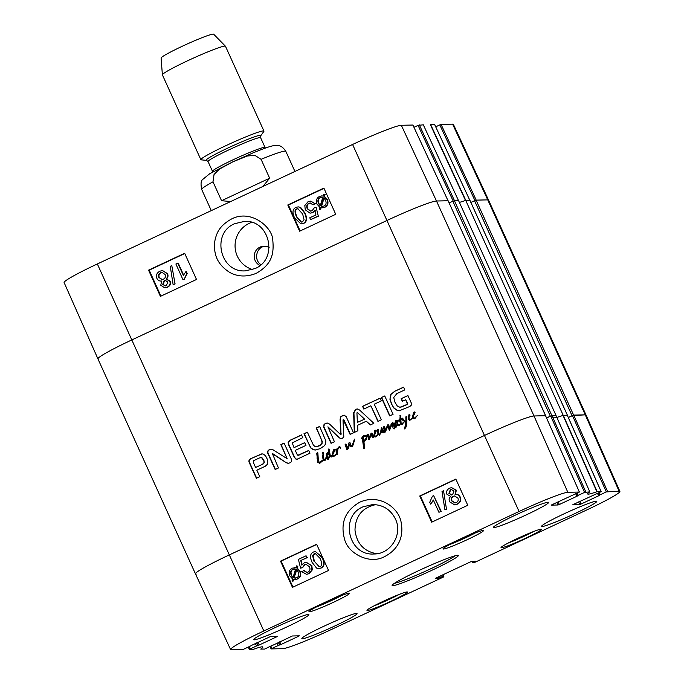 <?xml version="1.0" encoding="UTF-8"?>
<svg xmlns="http://www.w3.org/2000/svg" width="684" height="684" viewBox="0 0 684 684"><rect width="100%" height="100%" fill="white"/><g stroke="black" fill="none" stroke-linecap="round" stroke-linejoin="round"><path stroke-width="1.03" d="M399.259 424.653L399.627 424.285L399.678 424.935L399.097 425.576L398.139 425.73L397.413 424.926L395.728 427.449L394.728 426.705L394.206 424.79L395.745 420.728L396.737 420.805L396.882 421.455L396.31 422.669L396.267 421.173L395.839 421.9L395.318 426.38L395.916 426.739L396.711 425.328L397.267 420.48L397.994 424.234L398.849 425.097L399.943 424.277M398.849 425.097L399.576 424.653M396.942 420.934L397.584 420.472M397.053 423.387L397.25 420.925M396.711 425.328L397.361 423.379M395.916 426.739L397.028 425.32M396.626 422.661L396.643 421.857M395.745 420.728L396.378 420.566M394.206 424.79L396.062 420.72M394.728 426.705L394.514 424.79M396.036 427.449L395.044 426.696M397.413 424.926L398.139 425.73L399.097 425.576M322.925 452.603L323.643 452.569L323.566 453.15L322.369 453.261L323.472 452.415M322.446 452.834L323.241 452.603M323.566 453.15L322.369 453.261L322.754 452.825M321.147 461.247L323.207 459.734L323.447 460.298L319.684 463.248L317.829 462.435L316.709 453.236L317.855 452.825L318.376 460.589L319.394 462.495L323.515 459.734L322.728 456.356L322.78 455.022L323.489 454.706M319.394 462.495L321.454 461.247M316.709 453.236L317.273 452.714M316.726 453.723L317.017 453.236M317.077 458.417L317.179 454.244M317.829 462.435L317.393 458.408M319.684 463.248L318.137 462.427M319.992 463.239L319.274 463.256M323.447 460.298L324.028 459.52L324.755 459.862L326.131 457.305L325.635 459.819L324.661 460.717L323.447 460.298L324.404 459.631M324.661 460.717L323.763 460.289M324.968 460.717L323.942 460.597M325.345 458.802L326.183 457.964M324.909 459.614L325.661 458.793M324.558 460.076L325.225 459.605M323.626 459.468L323.207 459.734L322.412 456.365L322.463 455.031L323.173 454.706L324.011 459.468M401.893 418.924L402.602 418.608L403.868 420.344L405.903 421.395L405.843 416.864L406.809 416.513L406.732 423.935L406.082 427.013L404.646 428.953L405.715 422.379L401.679 419.018L400.841 419.48L401.14 423.481L401.867 423.789L403.74 422.216L402.423 424.268L401.149 424.567L400.251 423.618L399.883 420.053L398.926 421.173L398.122 420.899L399.926 419.087L400.174 415.333L400.815 415.402L400.867 418.574L402.91 418.608M400.867 418.574L402.987 418.198M399.952 415.633L400.482 415.325M399.926 419.087L400.26 415.624M399.097 419.625L400.243 419.078M398.43 420.292L399.413 419.617M398.926 421.173L398.122 420.899L398.738 420.284M399.234 421.164L398.43 420.899M399.883 420.053L399.841 421.207M400.251 423.618L400.157 421.207M402.124 424.456L401.149 424.567L400.567 423.618M402.431 424.448L401.457 424.559M402.91 422.9L404.047 422.208M402.32 423.499L403.227 422.892M401.38 423.815L402.628 423.49M401.688 423.806L402.175 423.781M402.919 420.515L402.201 418.916M405.15 422.045L403.227 420.506M405.612 425.602L406.022 422.37M404.962 428.945L405.928 425.593M405.843 416.864L406.553 416.445M405.903 421.395L406.159 416.855M402.064 418.198L402.671 418.198M402.876 418.54L402.44 418.215M336.861 453.595L337.221 454.715L336.46 454.373L337.229 453.287M336.844 453.184L336.46 454.373L337.161 453.791M336.887 454.894L336.767 454.364M336.46 454.373L334.75 456.048L332.604 455.971L332.937 455.279L334.553 455.493L336.383 453.689L335.904 449.183L336.699 449.055L336.87 450.243L338.879 446.926L340.136 447.105L340.375 448.08L339.324 447.31L337.973 449.183L337.186 453.569M340.418 448.225L339.999 447.627M338.879 446.926L339.939 446.686M337.639 448.328L339.187 446.917M336.87 450.243L337.947 448.319M335.724 449.542L336.22 449.174M335.408 454.8L336.69 453.68L336.229 449.739M332.604 455.971L331.304 456.989L329.893 456.459L328.311 459.212L326.755 458.725L326.379 454.561L327.285 452.748L328.662 453.099L328.525 449.046L329.158 449.097L330.218 455.339L330.979 456.271L332.185 455.364L333.356 449.91L334.767 449.79L333.553 453.509L332.176 455.373L332.911 455.963L333.245 455.27M333.92 456.373L333.082 456.125M334.604 455.399L335.716 454.792M333.262 455.604L334.912 455.39M333.57 455.595L334.861 455.484M332.894 453.124L334.057 451.722L334.425 450.491L333.92 450.457L332.894 453.124L333.39 452.953M333.082 452.962L334.425 450.491M332.877 455.185L332.877 454.279M333.356 449.91L334.1 449.619M332.484 455.356L333.664 449.901M332.766 454.287L332.971 455.193M327.816 458.648L329.62 455.587L329.107 453.817L327.61 453.518L327.132 455.595L327.816 458.648L328.423 458.605L329.62 455.587M329.303 455.595L328.26 453.62M329.107 453.817L328.414 453.697M331.723 456.074L332.458 455.45M330.979 456.271L332.031 456.074M331.287 456.271L331.817 456.245M328.269 449.388L328.842 449.037M328.329 450.474L328.577 449.379M328.662 453.099L328.636 450.474M328.397 452.894L327.781 452.714M326.584 453.672L327.593 452.74M326.379 454.561L326.892 453.663M326.242 455.664L326.687 454.552M326.516 457.818L326.55 455.655M326.755 458.725L326.824 457.81M327.961 459.409L327.063 458.716M329.893 456.459L331.612 456.98M377.884 433.528L377.688 429.723L378.389 429.817L378.534 433.194L379.218 434.537L380.407 433.186L381.364 427.825L382.065 427.97L382.467 431.869L384.057 430.433L384.357 430.98L383.04 432.801L381.569 432.194L379.252 435.366L377.884 433.528L378.004 429.714L378.534 429.595M381.569 432.194L383.04 432.801M383.348 432.792L382.339 432.57M384.357 430.98L383.391 426.978L384.203 426.5L384.801 427.184L385.306 430.176L387.905 424.67L388.863 425.209L389.529 428.569L392.385 422.447L392.949 422.507L394.42 428.167L393.975 428.919L393.035 428.116L392.325 423.49L389.966 429.304L389.179 430.168L387.939 425.867L385.468 431.758L384.596 432.262L384.28 427.645L383.707 426.97L384.511 426.491M383.587 431.279L384.374 430.424M383.271 431.698L383.904 431.271M382.843 432.1L383.579 431.689M381.099 430.031L381.681 427.825M380.902 431.587L381.407 430.031M380.407 433.186L381.21 431.587M379.936 433.921L380.723 433.177M379.218 434.537L380.253 433.921M378.594 434.4L376.174 436.648L375.037 436.99L373.601 435.973L375.217 430.236L376.32 430.834L374.302 435.793L375.978 436.101L378.32 434.066L378.192 433.519M378.278 434.408L378.654 433.895M379.56 435.357L378.517 434.511M385.237 432.066L384.596 432.262L384.664 430.971M387.939 425.867L388.281 426.414M388.478 427.175L388.597 426.406M389.495 430.159L388.794 427.167M392.325 423.49L392.428 425.226M392.599 426.953L392.736 425.226M393.035 428.116L392.915 426.953M394.292 428.911L393.343 428.116M394.104 428.235L394.728 428.158M391.684 423.319L392.693 422.438M390.983 424.619L391.992 423.31M389.752 428.201L391.291 424.61M389.529 428.569L390.068 428.193M386.486 427.286L388.213 424.661M385.306 430.176L386.793 427.286M374.319 433.733L375.482 432.331L375.849 431.091L375.354 431.065L374.319 433.733L374.823 433.562M374.507 433.562L375.849 431.091M376.833 435.409L378.013 434.075L378.201 434.52M376.029 436.007L377.141 435.4M374.687 436.212L376.337 435.999M374.994 436.204L376.286 436.093M374.781 430.51L375.525 430.227M373.601 435.973L375.097 430.51M374.191 436.743L373.917 435.964M375.345 436.982L374.507 436.734M372.045 433.408L371.121 433.143L372.045 433.408L372.814 436.495L373.849 437.546L372.942 437.846L371.976 436.734L371.344 434.16L369.505 439.085L368.787 439.496L367.684 434.579L368.693 434.554L369.146 437.863L371.121 433.143L372.361 433.399M370.001 435.135L371.438 433.134M369.343 437.221L370.318 435.127M369.146 437.863L369.651 437.221M367.684 434.579L368.266 434.272M368.06 436.708L367.992 434.571M368.283 438.863L368.368 436.7M369.095 439.487L368.591 438.854M371.976 436.734L371.694 434.186M373.507 437.751L372.942 437.846L372.284 436.725M413.085 415.581L414.256 414.179L414.624 412.948L414.119 412.914L413.085 415.581L413.589 415.41M413.281 415.419L414.624 412.948M413.555 412.366L414.572 411.939L415.094 412.683L412.999 416.889L413.461 418.061L414.752 417.95L417.12 415.752L414.949 418.505L412.965 418.591L412.939 417.625L412.366 417.727L413.555 412.366L414.88 411.93M414.119 418.83L413.273 418.582M415.607 417.257L417.351 415.633M414.803 417.856L415.915 417.249M413.461 418.061L415.111 417.847M413.769 418.052L415.06 417.941M412.674 417.719L413.863 412.358M412.606 418.189L409.622 420.455L408.117 419.249L408.964 414.709L410.135 415.085L408.972 416.616L409.246 419.463L410.34 419.617L412.632 417.633M409.246 419.463L410.648 419.617L412.555 417.856M409.554 419.454L410.648 419.617M408.117 419.249L409.271 414.701M409.93 420.446L408.433 419.241M354.278 439.119L354.543 440.334L352.645 446.207L351.422 446.678L350.473 446.259L349.336 444.711L348.652 447.926L347.421 449.739L346.788 449.568L345.146 444.412L346.335 444.446L347.438 448.593L348.874 442.941L350.003 442.685L350.892 445.293L351.961 445.882L354.68 439.068M353.158 442.223L354.594 439.111M352.217 445.369L353.466 442.215M351.961 445.882L352.525 445.361M349.319 442.582L349.857 442.488M348.874 442.941L349.627 442.574M348.105 446.72L349.182 442.933M347.823 447.669L348.412 446.712M347.438 448.593L348.139 447.661M345.146 444.412L345.676 444.078M347.421 449.739L346.788 449.568L345.463 444.403M347.737 449.739L347.096 449.559M349.336 444.711L349.866 445.498M350.473 446.259L350.174 445.498M351.73 446.669L350.781 446.25M363.82 441.394L366.436 437.375L366.427 436.435L363.956 436.477L362.135 439.06L361.554 438.17L363.443 435.819L366.273 435.186L367.411 436.076L366.154 439.658L364.008 442.078L364.555 448.593L363.777 448.704L362.417 439.154L363.426 438.307L364.136 441.385L366.744 437.367L366.735 436.426L365.487 436.093M362.486 438.555L363.452 438.333M362.417 439.154L362.794 438.547M362.614 439.752L362.725 439.145M362.871 441.12L362.93 439.744M362.939 441.539L363.178 441.112M362.794 441.975L363.247 441.531M363.247 443.454L363.101 441.967M363.358 444.985L363.555 443.446M363.409 446.72L363.666 444.976M364.144 448.755L363.828 446.891M363.443 435.819L366.59 435.186M361.554 438.17L363.751 435.819M362.443 439.06L361.862 438.162M365.991 436.016L365.179 436.101M196.248 574.081A46.179 3.3 -24.4 0 1 195.444 573.842A46.179 3.3 -24.4 0 1 229.217 554.955L484.46 435.469L386.939 220.496L131.704 339.982A46.179 3.3 155.6 0 0 97.932 358.878A46.179 3.3 -24.4 0 1 131.704 339.982L386.939 220.496A46.179 3.3 -24.4 0 1 436.477 201.002A46.179 3.3 155.6 0 0 386.939 220.496L352.585 144.469L97.342 263.956A45.443 3.249 155.6 0 0 64.108 282.543L97.932 358.869A46.179 3.3 -24.4 0 0 98.735 359.109M313.409 445.173L314.879 446.396L317.068 446.549L320.676 444.856L322.01 443.052L321.745 440.231L316.23 428.022L319.633 426.431L325.841 440.855L325.593 443.771L324.592 445.575L320.206 448.661L315.085 450.021L313.067 449.636L310.724 447.934L303.961 433.767L307.355 432.177L313.409 445.173M315.581 450.021L313.375 449.627L311.032 447.926L309.672 445.669L304.269 433.759L307.407 432.288M381.347 397.541L384.741 395.951L393.069 414.307L389.666 415.898L381.347 397.541L384.793 396.062M354.303 432.45L353.628 412.785L355.654 409.314L357.279 408.964L359.553 410.007L373.849 423.302L370.258 424.986L366.308 421.216L357.621 425.286L357.886 430.775L354.303 432.45M286.553 458.673L286.989 458.271L280.799 444.609L284.091 443.07L291.341 459.041C292.042 460.794 291.538 462.076 289.828 462.88L288.126 463.342L286.228 462.709L272.463 453.791L278.448 467.967L275.148 469.506L267.863 453.441C267.213 451.688 267.752 450.423 269.487 449.653L271.531 449.208L273.002 449.764L287.16 458.716L281.107 444.6L284.142 443.181M273.061 454.048L272.463 453.791M297.814 455.279L308.723 450.457L309.972 453.21L297.668 458.964L295.907 459.092L294.265 457.254L288.366 444.249L288.118 442.052L289.956 440.316L301.541 434.896L302.79 437.649L292.239 442.916L294.026 447.635L304.731 442.625L305.979 445.378L295.274 450.388L297.224 454.689L298.378 455.279M297.095 459.144L295.907 459.092L294.582 457.245L288.682 444.241L288.434 442.044L290.272 440.316L301.593 435.015M267.47 459.571L267.649 464.051L265.298 466.231L256.842 470.199L259.792 476.697L256.389 478.287L249.079 462.162L249.01 460.358L250.72 458.69L262.083 453.877L263.383 454.099L265.589 455.843L267.47 459.571M343.744 420.079L343.18 419.668L343.017 420.48L343.813 436.914L342.376 438.282L341.231 438.598L339.521 437.974L327.927 426.816L334.442 441.753L331.047 443.343L323.712 427.184L324.028 424.516L325.251 423.55L328.038 423.097L329.773 424.294L340.794 434.802L340.085 419.463L340.589 416.855L344.061 415.111L346.198 416.659L353.525 432.818L350.114 434.417L343.18 419.668M339.521 437.974L327.927 426.816M381.321 400.892L374.259 404.193L381.339 419.796L377.936 421.387L370.856 405.783L363.82 409.083L362.571 406.33L380.073 398.139L381.321 400.892M399.465 410.768L397.361 410.545L393.753 407.946L391.53 404.022L389.931 399.251L390.769 394.497L394.625 391.325L403.586 387.127L404.834 389.88L396.814 393.633L393.736 397.498L394.984 402.286L397.259 405.98L399.926 407.279L406.724 404.577L407.313 403.389L405.689 399.73L402.32 401.303L401.149 398.704L407.903 395.54L411.264 402.936L411.409 405.056L409.904 406.424L399.311 410.776M407.262 403.97L407.544 403.124L405.689 399.73M406.937 404.449L407.57 403.962M406.724 404.577L407.254 404.441M402.081 406.749L407.04 404.569M399.926 407.279L402.389 406.741M394.625 391.325L403.637 387.247M390.769 394.497L394.933 391.316M389.931 399.251L391.077 394.488M390.564 401.688L390.239 399.242M392.496 406.022L390.872 401.679M393.753 407.946L392.813 406.014M397.361 410.545L394.069 407.938M399.772 410.768L397.669 410.537M401.149 398.704L407.955 395.651M402.585 401.175L401.457 398.695M362.571 406.33L380.124 398.25M364.076 408.955L362.888 406.322M370.856 405.783L378.192 421.267M350.379 434.289L344.061 420.07M342.188 415.624L344.214 415.12M340.589 416.855L342.496 415.615M340.085 419.463L340.906 416.847M340.983 433.895L340.393 419.454M340.794 434.802L341.29 433.887M325.533 423.422L327.2 422.994M325.251 423.55L325.841 423.413M324.028 424.516L325.567 423.541M323.712 427.184L324.336 424.507M331.304 443.223L324.028 427.184M340.281 438.444L339.828 437.974M341.384 438.589L340.589 438.435M262.63 464.145L263.973 462.7L263.904 461.238L261.639 457.69L259.475 457.929L253.567 460.691L253.208 462.196L255.594 467.446L262.938 464.145L264.281 462.692L263.862 460.187L261.946 457.681L260.638 457.63M260.33 457.639L261.946 457.681M255.594 467.446L262.938 464.145M261.091 454.005L262.237 453.877M250.72 458.69L261.408 453.996M249.754 459.315L251.028 458.682M249.01 460.358L250.062 459.306M248.916 461.614L249.318 460.358M249.079 462.162L249.232 461.606M256.654 478.167L249.386 462.153M294.026 447.635L304.782 442.736M297.403 459.135L296.223 459.084M299.079 454.971L308.775 450.568M298.13 455.27L299.387 454.963M269.487 449.653L271.839 449.208M267.863 453.441L268.171 453.432C267.521 451.679 268.068 450.414 269.795 449.653M275.404 469.386L268.171 453.432M286.228 462.709L273.378 454.039M288.443 463.333L286.536 462.7M364.307 419.164L357.433 412.537L364.615 419.155L357.364 422.404L364.615 419.155M357.116 412.546L357.552 412.683L356.937 412.974L357.364 422.404M354.611 432.305L353.936 412.777L355.971 409.314L357.424 408.972M366.308 421.216L370.471 424.884M389.931 415.778L381.655 397.532M316.23 428.022L319.684 426.542M322.044 441.103L316.547 428.013M322.01 443.052L322.352 441.094M320.676 444.856L322.326 443.044M318.958 445.908L320.993 444.848M317.068 446.549L319.274 445.9M316.205 446.643L317.376 446.541M448.148 200.78L436.477 201.002L448.046 200.754L412.905 125.035L401.337 125.283A45.443 3.249 155.6 0 0 352.585 144.469M545.67 415.727L448.131 200.745L545.593 415.795M449.14 202.926L452.799 201.216L550.312 416.188L556.041 415.487L458.528 200.515L452.799 201.216M434.648 124.573L430.398 124.71L465.496 200.429A37.517 2.685 155.6 0 1 459.383 202.404A37.517 2.685 155.6 0 0 465.701 200.361L563.214 415.325L567.344 415.316M567.421 415.239L469.908 200.275L465.701 200.361M470.891 202.447L474.551 200.737L572.063 415.71L573.611 415.094L585.265 414.837A46.179 3.3 -24.4 0 1 586.068 415.077A46.179 3.3 155.6 0 0 585.265 414.837L572.474 415.581L606.315 491.916L619.097 491.172A45.443 3.249 -24.4 0 1 619.892 491.403A45.443 3.249 -24.4 0 1 586.658 509.999L475.021 562.257L472.49 562.77L473.337 562.291L472.875 561.265M619.892 491.403L586.068 415.077L488.556 200.104L453.398 124.377A45.443 3.249 155.6 0 0 452.611 124.146L441.06 124.403L476.201 200.121L487.752 199.873A46.179 3.3 -24.4 0 1 488.547 200.104A46.179 3.3 155.6 0 0 487.752 199.873L476.098 200.13L474.551 200.737M572.063 415.71L568.301 417.471M563.214 415.325A37.517 2.685 -24.4 0 1 553.818 417.633M550.312 416.188L546.55 417.95M251.327 645.636L242.94 649.543L231.389 649.8A45.443 3.249 -24.4 0 1 230.602 649.569A45.443 3.249 -24.4 0 1 263.836 630.973L519.079 511.487A45.443 3.249 -24.4 0 1 567.831 492.3L579.399 492.053L545.567 415.727L533.999 415.975A46.179 3.3 155.6 0 0 484.46 435.469A46.179 3.3 -24.4 0 1 533.999 415.975L545.644 415.718M230.645 201.549L221.556 200.711L212.989 181.833L214.058 174.463L219.419 169.11L233.022 161.732L247.386 156.012L254.876 155.353L261.083 159.321L269.65 178.199L262.878 186.458M269.65 178.199L221.556 200.711M263.947 131.072L225.481 46.264A34.636 2.479 155.6 0 0 225.438 46.213L213.656 34.2A28.865 2.061 155.6 0 0 182.226 46.281A28.865 2.061 155.6 0 0 161.108 58.037L162.382 74.812A34.636 2.479 155.6 0 0 162.399 74.881L200.865 159.688A34.636 2.479 155.6 0 0 201.241 159.859L206.491 160.347A30.019 2.146 155.6 0 1 228.123 147.924A30.019 2.146 155.6 0 1 260.741 135.74L263.836 131.465A34.636 2.479 155.6 0 0 263.947 131.072A34.636 2.479 155.6 0 0 226.199 145.521A34.636 2.479 155.6 0 0 200.865 159.688M225.438 46.213A34.636 2.479 155.6 0 0 187.724 60.714A34.636 2.479 155.6 0 0 162.382 74.812M260.955 264.64C253.431 260.023 256.295 246.95 265.067 246.24M255.004 268.59L245.359 270.855C219.992 272.916 210.997 233.133 234.715 223.677L244.359 221.419C269.77 219.384 278.713 259.108 255.004 268.59M252.627 269.556A24.718 24.325 88.7 0 1 251.626 222.386M423.302 124.821L418.069 125.369L453.184 201.036M434.656 124.548L469.797 200.275L434.656 124.548M435.708 126.814L439.821 124.89L474.935 200.557M441.06 124.403L439.821 124.89M448.029 200.745L412.905 125.035M413.957 127.301L418.069 125.369M458.468 200.515L423.31 124.804L458.468 200.515L454.45 200.609L419.309 124.881M430.663 124.633L465.761 200.352L469.78 200.267M177.789 263.118L183.346 275.421L186.091 271.317L186.937 273.181L184.252 279.217L183.021 279.799L175.891 264.007L178.208 263.126L183.551 274.942M186.937 273.181L186.091 271.317M187.356 273.19L184.252 279.217M184.671 279.226L183.021 279.799M174.659 283.954L173.129 284.672L170.265 266.315L171.795 265.606L175.087 283.963L173.129 284.672M175.087 283.963L171.795 265.606M167.794 282.099L166.366 285.673L165.118 285.955L162.741 284.339L164.134 280.756L165.451 280.449L167.794 282.099M165.665 280.466L164.553 280.765L163.16 284.347L165.331 285.955M165.143 274.541C165.887 276.558 165.331 278.097 163.476 279.14L161.869 279.508L158.833 277.405C158.081 275.387 158.645 273.848 160.535 272.788L162.151 272.446L165.143 274.541M162.364 272.454L160.954 272.805C159.064 273.856 158.5 275.396 159.252 277.413L162.074 279.499M161.638 281.021C159.398 281.244 157.807 280.354 156.884 278.345C155.738 275.336 156.722 272.959 159.834 271.206L162.578 270.565L167.101 273.643C168.016 275.755 167.631 277.55 165.938 279.004L169.726 281.115C170.709 283.672 169.837 285.715 167.118 287.237L164.656 287.819L160.774 285.245L161.638 281.021L160.8 281.064L161.586 281.073M162.578 270.565L167.52 273.651C168.435 275.763 168.05 277.559 166.366 279.012L170.145 281.124C171.128 283.68 170.265 285.724 167.546 287.246L164.656 287.819M165.938 279.004L166.939 278.995M321.95 197.274L320.505 197.642C318.342 198.736 317.795 200.686 318.872 203.481L320.659 205.833M321.916 197.274L322.771 197.419L320.232 205.824L318.445 203.473C317.376 200.677 317.915 198.728 320.086 197.633L321.728 197.257M321.147 206.286L323.694 197.864L325.524 200.215C326.636 203.105 326.088 205.063 323.874 206.106L321.147 206.286L322.574 206.465M324.036 198.138L321.565 206.294M321.138 207.731L320.582 209.552L319.189 209.261L319.796 207.278L317.06 204.174C315.752 200.566 316.572 197.992 319.505 196.462L322.249 195.906M321.394 195.915L323.173 196.077L323.746 194.171L324.72 194.444L324.113 196.445L326.918 199.54C328.269 203.122 327.439 205.713 324.421 207.295L320.736 207.645L320.163 209.543M321.813 195.923L323.592 196.086M324.72 194.444L323.746 194.171M325.139 194.453L324.113 196.445M324.541 196.453L327.337 199.548C328.696 203.131 327.867 205.722 324.849 207.303L322.138 207.833M313.058 204.892L310.16 202.994L308.74 203.31C306.774 204.379 306.261 206.175 307.202 208.688L310.416 211.108L312.118 210.723L314.247 207.868L316.128 207.269L318.282 216.05L310.596 219.649L309.767 217.803L315.931 214.921L314.862 210.304L312.383 212.656L310.04 213.177L305.269 209.817L304.816 205.533L308.014 201.729L310.698 201.105L314.973 203.789L313.058 204.892L314.973 203.789M310.365 203.003L309.168 203.319C307.202 204.388 306.688 206.183 307.629 208.706L310.63 211.108M318.282 216.05L316.128 207.269M318.71 216.058L310.596 219.649M315.281 210.313L312.802 212.664L310.04 213.177M310.698 201.105L315.392 203.798M302.644 213.964L304.064 219.735L302.49 221.838L301.302 222.095L296.48 216.854C294.505 212.049 294.556 209.424 296.642 208.971L297.814 208.714L302.644 213.964M298.027 208.731L297.07 208.979C294.984 209.432 294.924 212.057 296.899 216.862L301.507 222.095M303.183 223.446L300.926 223.959L294.522 217.768C292.102 212.433 292.572 208.971 295.933 207.389L298.233 206.859L300.173 207.363L304.602 213.049C307.022 218.41 306.552 221.881 303.183 223.446L300.926 223.959M298.233 206.859L300.601 207.372L305.021 213.057C307.441 218.418 306.971 221.89 303.602 223.454M184.774 253.516L149.197 270.163L160.928 296.129M323.994 188.339L288.417 204.995L300.148 230.953M184.654 253.26L196.505 279.474L160.407 296.369L148.565 270.154L184.654 253.26M148.565 270.154L149.197 270.163M323.883 188.083L335.724 214.297L299.635 231.192L287.784 204.978L323.883 188.083M287.784 204.978L288.417 204.995M231.628 218.94C223.779 223.283 218.786 228.533 216.657 234.68C214.408 240.306 213.87 246.172 215.05 252.276C216.426 260.322 221.291 267.025 229.644 272.377C237.758 276.823 246.608 277.148 256.209 273.352C271.48 264.554 274.224 254.568 272.754 239.947C272.497 227.49 251.267 208.825 231.628 218.94M259.988 265.469A10.098 9.935 88.7 0 1 263.93 246.206A10.098 9.935 88.7 0 1 269.128 247.557M376.764 553.741C363.939 551.458 356.672 543.566 354.987 530.083C355.364 516.181 362.238 507.708 375.601 504.664M272.993 644.995L264.691 649.065L260.749 649.082A38.253 2.736 155.6 0 0 262.844 647.013A38.253 2.736 155.6 0 0 253.602 649.244L249.344 649.398L250.182 648.928L249.164 646.722M273.061 645.149L292.393 635.975L299.336 635.829L298.515 636.3L280.979 644.508L279.756 641.806M278.55 642.37L279.739 644.995L280.979 644.508M279.739 644.995L278.337 642.473M277.131 643.037L278.243 645.491L279.482 645.003M278.243 645.491L271.933 648.441L270.915 646.243M442.976 574.757L443.89 576.749L443.052 577.219L331.415 629.485A45.443 3.249 -24.4 0 1 282.663 648.671L271.095 648.919L271.933 648.441M442.984 574.748L443.89 576.749L442.608 576.774L441.915 575.244M440.71 575.808L441.368 577.262L442.608 576.774M441.368 577.262L440.077 577.86L439.419 576.415M438.222 576.98L438.837 578.348L440.077 577.86M438.837 578.348L435.298 578.425L436.144 577.946L470.695 561.778L475.448 561.213L473.337 562.291M606.315 491.916L600.005 494.865L599.004 492.66M597.5 493.361L598.611 495.814L600.005 494.865M598.611 495.814L581.084 504.022L579.852 501.321M578.647 501.885L579.844 504.51L581.084 504.022M579.844 504.51L572.893 504.638M546.576 418.009L550.723 416.06L584.563 492.394L589.736 491.89A38.253 2.736 155.6 0 0 587.641 493.959A38.253 2.736 155.6 0 0 596.893 491.728L601.125 491.565L600.304 492.044L572.884 504.664M584.563 492.394L578.254 495.344L577.253 493.138M575.748 493.839L576.86 496.302L577.706 495.823L576.381 493.549L577.407 495.823L578.254 495.344M576.86 496.302L559.332 504.501L558.101 501.799M556.904 502.364L558.093 504.989L559.332 504.501M558.093 504.989L551.142 505.125L579.399 492.053L545.541 415.718M276.55 636.325L276.763 636.787L277.601 636.308L270.642 636.462L251.028 645.628M276.763 636.787L259.227 644.995L258.005 642.285M256.799 642.849L257.988 645.482L259.227 644.995M257.988 645.482L256.586 642.951M255.38 643.516L256.491 645.97L257.731 645.482M256.491 645.97L250.182 648.928M467.266 539.659A22.221 1.59 -24.4 0 1 443.035 548.927A22.221 1.59 -24.4 0 1 462.623 538.299A22.221 1.59 -24.4 0 1 483.511 530.57A22.221 1.59 -24.4 0 1 467.266 539.659M525.269 538.376A22.221 1.59 -24.4 0 1 501.039 547.645A22.221 1.59 -24.4 0 1 520.618 537.017A22.221 1.59 -24.4 0 1 541.514 529.288A22.221 1.59 -24.4 0 1 525.269 538.376M391.197 601.133A22.221 1.59 -24.4 0 1 366.975 610.402A22.221 1.59 -24.4 0 1 386.554 599.783A22.221 1.59 -24.4 0 1 407.45 592.045A22.221 1.59 -24.4 0 1 391.197 601.133M333.202 602.416A22.221 1.59 -24.4 0 1 308.971 611.684A22.221 1.59 -24.4 0 1 328.551 601.056A22.221 1.59 -24.4 0 1 349.447 593.327A22.221 1.59 -24.4 0 1 333.202 602.416M526.483 514.778A30.301 2.163 -24.4 0 1 493.455 527.415A30.301 2.163 -24.4 0 1 520.156 512.923A30.301 2.163 -24.4 0 1 548.645 502.381A30.301 2.163 -24.4 0 1 526.483 514.778M574.645 513.71A30.301 2.163 -24.4 0 1 541.617 526.347A30.301 2.163 -24.4 0 1 568.318 511.863A30.301 2.163 -24.4 0 1 596.807 501.312A30.301 2.163 -24.4 0 1 574.645 513.71M334.878 625.954A30.301 2.163 -24.4 0 1 301.841 638.591A30.301 2.163 -24.4 0 1 328.542 624.099A30.301 2.163 -24.4 0 1 357.039 613.557A30.301 2.163 -24.4 0 1 334.878 625.954M286.716 627.023A30.301 2.163 -24.4 0 1 253.678 639.66A30.301 2.163 -24.4 0 1 280.38 625.167A30.301 2.163 -24.4 0 1 308.877 614.617A30.301 2.163 -24.4 0 1 286.716 627.023M418.719 570.627A36.363 2.599 155.6 0 0 392.137 585.299A36.363 2.599 155.6 0 0 426.32 572.85A36.363 2.599 155.6 0 0 458.203 555.331A36.363 2.599 155.6 0 0 418.719 570.627M329.56 600.603L324.472 602.946M521.721 536.521L517.318 538.539M517.343 538.59L516.813 538.778M463.632 537.846L458.973 539.984M388.05 599.107L382.065 601.86M519.079 511.487L484.46 435.469L229.217 554.955A46.179 3.3 155.6 0 0 195.453 573.85L97.932 358.878M555.989 415.513L550.723 416.06M567.31 415.265L563.018 415.402L596.893 491.728M568.327 417.522L572.474 415.581M438.94 512.316L433.34 500.021L430.604 504.125L429.749 502.253L432.425 496.216L433.647 495.644L440.838 511.427L438.94 512.316L440.838 511.427M433.75 499.987L430.604 504.125M441.248 511.401L433.647 495.644M442.009 491.48L443.548 490.761L446.464 509.118L444.933 509.836L442.009 491.48M446.464 509.118L443.548 490.761M446.874 509.084L444.933 509.836M451.543 489.479L450.722 489.735L449.303 493.309L451.671 494.959M448.892 493.335L450.311 489.761L451.337 489.488L453.954 491.095L452.569 494.686L451.474 494.985L449.303 493.309M454.757 495.926L453.637 496.268C451.773 497.311 451.226 498.85 451.979 500.868L455.099 502.962M451.577 500.893C450.816 498.875 451.372 497.345 453.227 496.293L454.552 495.934L457.878 498.029C458.648 500.047 458.083 501.586 456.194 502.646L454.894 502.979L451.979 500.868M455.065 494.412C457.305 494.19 458.896 495.088 459.828 497.088C460.99 500.098 460.016 502.475 456.903 504.228L454.612 504.86L449.61 501.799C448.695 499.679 449.072 497.892 450.765 496.43L446.968 494.327C445.977 491.762 446.84 489.718 449.559 488.196L451.611 487.632L455.912 490.189L455.065 494.412L455.818 494.352M451.611 487.632L456.322 490.163L455.467 494.387C457.716 494.164 459.306 495.054 460.229 497.063C461.392 500.072 460.418 502.449 457.305 504.202L454.612 504.86M296.471 569.61L298.267 571.961C299.353 574.757 298.814 576.706 296.642 577.8L293.958 578.014L296.471 569.61M296.788 569.883L293.958 578.014M294.359 577.989L295.642 578.142M295.556 569.148L293.034 577.578L291.196 575.218C290.067 572.328 290.614 570.37 292.82 569.327L295.556 569.148M294.274 568.968L293.231 569.302C291.016 570.345 290.478 572.303 291.598 575.193L292.025 576.621M292.427 576.595L293.436 577.544M297.506 566.172L296.531 565.89L297.506 566.172L296.907 568.156L299.652 571.268C300.969 574.868 300.156 577.441 297.224 578.972L295.565 579.502M297.916 566.147L296.907 568.156M297.309 568.13L300.062 571.234C301.379 574.842 300.567 577.407 297.634 578.946L295.65 579.502M295.744 579.493L293.556 579.357L292.983 581.263L292.008 580.99L292.607 578.997L289.794 575.902C288.426 572.311 289.255 569.729 292.273 568.139L295.967 567.788L296.531 565.89M293.932 579.433L292.983 581.263M294.137 567.609L295.992 567.686M303.662 570.541L306.825 572.44L307.988 572.123C309.946 571.054 310.459 569.259 309.51 566.745L305.996 564.334L304.585 564.719L302.465 567.566L300.575 568.165L298.395 559.384L306.081 555.784L306.919 557.631L300.755 560.512L301.841 565.129L304.312 562.778L306.227 562.265L311.442 565.617L311.904 569.9L308.715 573.705L306.475 574.321L301.747 571.644L304.064 570.516L307.031 572.414M306.201 564.326L304.987 564.685L302.465 567.566M302.867 567.54L300.575 568.165M306.919 557.631L306.081 555.784M307.33 557.605L300.755 560.512M301.157 560.487L302.14 564.651M306.227 562.265L311.853 565.591L312.314 569.866L309.125 573.671L306.475 574.321M315.358 553.339L313.024 555.673L314.469 561.444L319.342 566.685M314.059 561.47L312.622 555.699L314.195 553.595L315.153 553.347L320.232 558.58C322.215 563.385 322.173 566.01 320.078 566.463L319.137 566.711L314.469 561.444M313.494 551.997L315.367 551.484L322.181 557.665C324.618 563 324.156 566.463 320.805 568.045L318.889 568.566L316.555 568.071L312.101 562.385C309.664 557.024 310.126 553.561 313.494 551.997M315.367 551.484L322.591 557.64C325.02 562.975 324.558 566.438 321.206 568.019L318.889 568.566M455.929 479.279L420.352 495.934L432.194 521.943M316.701 544.455L281.124 561.102L292.974 587.12M419.745 495.977L455.835 479.074L467.771 505.288L431.681 522.191L419.745 495.977L420.352 495.934M280.517 561.145L316.615 544.25L328.551 570.465L292.453 587.359L280.517 561.145L281.124 561.102M363.067 506.81L372.703 504.553C383.066 504.783 390.624 509.58 395.378 518.925C403.107 534.178 390.744 554.331 373.883 553.98C348.447 556.032 339.341 516.266 363.067 506.81M384.767 556.511C400.448 548.346 403.363 534.136 401.243 523.166C399.798 509.084 380.646 493.104 359.972 502.09C345.232 510.461 340.102 522.884 344.599 539.36C347.865 553.185 369.54 565.138 384.767 556.511M455.134 555.776A34.636 2.479 -24.4 0 1 425.551 571.166A34.636 2.479 -24.4 0 1 394.488 583.29M263.836 630.973L97.342 263.956M469.882 200.267L567.395 415.231M551.86 415.581L454.347 200.609M573.611 415.094L476.098 200.13M619.097 491.172L585.265 414.837L487.752 199.873L452.611 124.146M567.831 492.3L533.999 415.975L436.477 201.002L401.337 125.283M294.941 171.453L285.827 151.352A46.179 3.3 155.6 0 0 261.083 159.321M212.989 181.833A46.179 3.3 155.6 0 0 201.72 189.511L211.288 210.612M260.741 135.74L260.613 137.698A28.865 2.061 155.6 0 0 229.149 149.736A28.865 2.061 155.6 0 0 208.047 161.544L206.491 160.347M260.613 137.698L265.059 147.496A28.865 2.061 155.6 0 0 233.595 159.534A28.865 2.061 155.6 0 0 212.493 171.342L212.673 171.992M167.546 287.246L167.118 287.237M318.872 203.481L318.445 203.473M324.849 207.303L324.421 207.295M309.168 203.319L308.74 203.31M307.629 208.706L307.202 208.688M297.07 208.979L296.642 208.971M300.601 207.372L300.173 207.363M341.453 595.593A20.494 1.462 -24.4 0 1 315.948 607.17M533.529 531.553A20.494 1.462 -24.4 0 1 508.015 543.13M475.525 532.836A20.494 1.462 -24.4 0 1 450.012 544.413M399.456 594.319A20.494 1.462 -24.4 0 1 373.943 605.887M555.981 415.487L589.779 491.822L556.006 415.496M585.803 491.907L551.962 415.573M597.149 491.659L563.274 415.325M567.293 415.239L601.125 491.565M248.301 647.124L249.352 649.381M270.052 646.645L271.103 648.902M298.301 635.846L298.515 636.3M472.49 562.77L471.832 561.308L472.499 562.744M474.422 561.239L474.628 561.692M598.141 493.061L599.167 495.319M607.554 491.428L573.714 415.094M201.72 189.511C200.6 184.064 200.934 180.721 202.703 179.465L209.672 173.745L233.09 161.689L253.054 152.865C267.196 147.171 271.71 145.726 275.387 145.444C276.763 145.726 280.979 143.914 285.827 151.352M208.047 161.544L212.493 171.342M265.435 148.06L265.059 147.496M315.905 607.187L341.496 595.584M507.973 543.147L533.563 531.536M449.969 544.43L475.56 532.819M373.909 605.913L399.499 594.302M598.124 493.07L599.158 495.336M601.15 491.574L567.318 415.248M230.602 649.569L195.453 573.85"/></g></svg>
